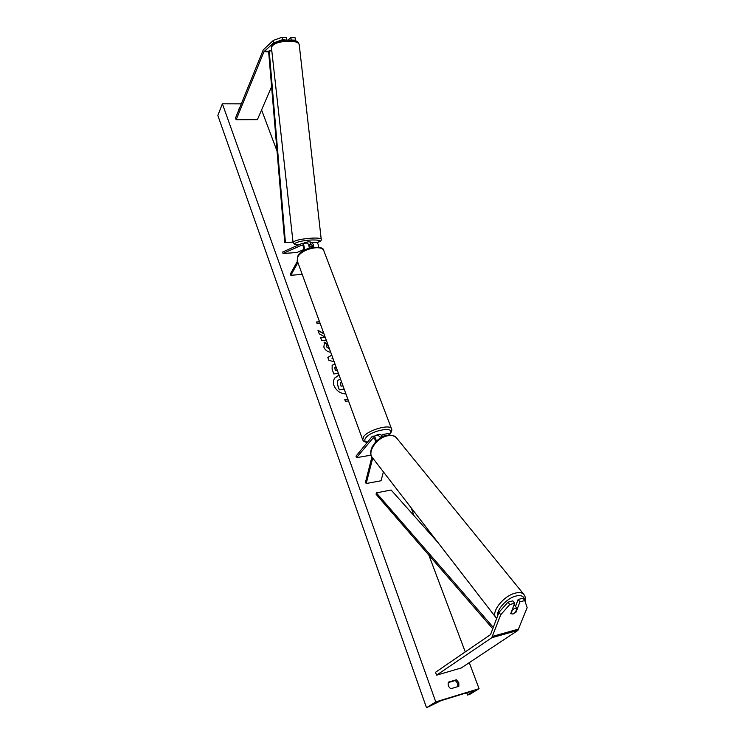 <?xml version="1.0" encoding="UTF-8"?>
<svg xmlns="http://www.w3.org/2000/svg" width="745" height="745" viewBox="0 0 745 745"><rect width="100%" height="100%" fill="white"/><g stroke="black" fill="none" stroke-linecap="round" stroke-linejoin="round"><path stroke-width="1.12" d="M507.95 602.156L509.738 604.54L500.724 614.765L498.954 612.371L507.95 602.156L512.839 600.861L514.637 603.245L510.735 613.619L512.951 614.048L516.015 612.194L519.945 601.839L524.787 600.554L522.971 598.198L518.138 599.464L519.945 601.839M498.954 612.371L490.536 634.61L435.546 672.26L436.598 675.166L491.747 637.739L500.724 614.765M515.493 606.477L518.138 599.464M524.787 600.554L527.153 607.65L517.877 630.419L461.22 667.986L436.598 675.166M514.637 603.245L509.738 604.54M273.648 42.884L263.972 51.684L236.156 119.787L235.522 118.027L263.264 49.859L273.303 40.426L273.648 42.884L282.42 39.718L282.076 37.25L273.303 40.426M296.072 41.217L295.057 37.697L295.663 41.068M295.402 40.155L291.221 40.016L290.876 37.557L295.057 37.697M282.42 39.718L286.369 40.09M271.59 86.681L257.379 119.684L236.156 119.787M287.319 40.053L286.629 39.867L286.294 37.399L282.076 37.25M287.998 40.034L290.876 37.557M308.523 244.611L310.6 244.705L310.386 242.814L311.485 242.777C312.686 243.019 313.468 244.472 313.822 247.117M304.295 250.18C304.5 246.371 303.737 244.109 302.014 243.392L282.765 251.968L282.979 253.486L296.892 252.527L303.606 249.594M318.72 247.256C318.432 244.369 317.631 242.768 316.327 242.47L316.169 242.479M313.114 247.21L311.559 244.379L308.942 245.431M312.732 245.599L309.203 247.144M303.234 250.814C304.007 248.001 303.625 246.064 302.097 244.993L282.979 253.486M302.209 274.393L290.829 275.296L290.364 274.011L297.423 261.29M290.829 275.296L297.898 262.585M306.754 243.084L306.903 243.075C308.234 243.41 309.026 245.077 309.277 248.076M383.396 471.874L381.04 480.767L366.214 483.524L372.724 458.054M381.291 435.862L382.977 434.437L385.081 435.918M387.94 433.627L390.24 435.154M382.073 437.157L383.889 436.337M371.923 456.983L365.441 482.415L366.214 483.524M380.816 437.846L378.153 435.22L372.053 436.617L355.98 456.145L356.52 457.663L373.254 437.799C374.549 438.06 375.303 439.503 375.517 442.12M373.003 436.058C374.623 436.253 375.722 438.004 376.318 441.301M371.103 455.158L356.52 457.663M375.564 435.639C378.115 434.27 379.903 433.935 380.946 434.624L380.974 434.698M381.328 435.825L381.785 437.194L380.434 437.036M514.069 604.754L515.13 606.02M510.921 613.833L512.467 609.736L515.046 608.227L516.993 608.367L515.447 612.455L512.877 613.954M514.963 605.787L516.993 608.367M339.031 375.052L334.738 377.985C333.276 380.192 333.034 382.734 334.011 385.621C336.34 390.808 340.325 393.593 345.95 393.975M479.063 688.678L435.751 701.892L426.522 707.75L441.273 700.57L471.557 691.323L473.364 691.006L467.674 694.908L469.369 694.61L479.063 688.678L469.276 662.64M261.579 109.934L277.028 151.058M312.583 245.664L313.096 247.042M411.044 507.671L414.09 515.791M428.878 555.137L465.253 651.922M241.287 103.853L222.373 103.797L435.751 701.892M330.687 352.236C327.474 351.891 325.192 350.187 323.842 347.105L324.531 342.197L327.204 344.264L326.738 346.807L329.513 349.023M338.426 373.385L333.853 373.981L332.102 369.175L332.168 365.255L334.989 363.988M323.87 333.592L317.966 330.305L319.26 333.853L325.118 337.019M325.146 337.094L320.62 337.587L321.719 340.605L326.245 340.102M450.809 688.725L458.846 686.313L458.808 682.69L456.434 679.775L448.416 682.15C447.652 684.804 448.453 687.002 450.809 688.725M238.81 109.934L239.443 108.398M348.483 400.894L345.419 401.332L344.795 399.609L347.85 399.171M320.099 323.283L317.1 323.6L316.513 321.989L319.512 321.682M334.151 361.697L328.899 360.394L327.828 357.451L331.711 355.048M457.868 686.611L457.7 683.407L455.325 680.492L456.434 679.775M455.325 680.492L448.267 682.588M222.373 103.797L217.847 115.475L426.522 707.75M238.782 109.487L239.229 108.398M339.077 375.173L334.682 378.069M344.209 389.207L339.329 389.877L337.373 384.495L337.476 380.341M337.289 380.63L340.502 379.075M339.329 389.877L337.485 384.336L337.401 380.471M344.162 389.067L339.441 389.719M347.906 399.301L344.842 399.739M319.568 321.831L316.569 322.147M323.973 333.881L318.068 330.584M320.676 337.736L325.174 337.178M332.112 365.339L335.045 364.156M334.812 367.63L335.287 370.693L337.336 370.423M336.116 367.089L334.868 367.546L335.399 370.526L337.289 370.284M324.01 342.886L324.531 342.197M324.429 342.365L327.083 344.423M326.925 344.656L326.636 346.974L329.579 349.219M327.856 357.535L331.739 355.123M332.819 358.084L332 358.652L333.127 358.913M332.112 358.494L333.052 358.708M341.666 382.26L340.316 382.632L341.07 386.18L343.007 385.919M341.75 382.474L340.26 382.716M304.202 243.252L304.146 242.721L308.663 241.762L310.479 242.013L310.581 242.954M305.189 243.187L305.934 243.14M308.849 245.468L310.6 244.705M492.873 628.91L376.104 494.298L376.346 492.864L391.134 490.033L438.209 542.835M493.386 627.504L376.346 492.864M293.018 242.144L284.776 242.665L268.591 51.219L269.215 50.874L285.419 242.563L284.776 242.665M293.008 242.088L285.419 242.563M271.804 50.949L269.215 50.874M517.877 630.419L491.747 637.739M518.93 628.985L492.771 636.304M268.591 51.219L264.345 51.098M268.638 51.815L263.972 51.684M383.861 436.328L382.595 436.533M373.878 437.967L372.63 438.172M389.384 434.112L389.514 433.953C396.955 425.879 371.792 429.874 365.776 437.827C364.026 440.165 364.594 441.608 367.471 442.176M367.266 442.437C364.845 442.13 363.337 441.273 362.731 439.848L363.681 436.523C368.477 429.912 389.97 423.886 391.488 428.692L391.619 429.018M323.991 251.186L323.814 250.73C321.654 244.313 301.576 249.035 297.814 256.913L297.348 261.076L362.61 439.522M524.545 600.237C524.182 596.102 521.146 594.752 515.438 596.168C506.609 598.505 496.393 609.801 497.735 615.677M514.804 593.253C518.865 592.126 521.826 592.443 523.679 594.203L396.377 437.734C394.412 435.769 391.563 435.108 387.81 435.76C376.877 437.38 366.726 452.29 372.612 457.914L496.086 617.773C490.443 612.8 502.977 596.279 514.804 593.253M466.882 692.748L467.674 694.908M293.046 242.358L271.431 47.55C272.94 43.406 279.487 41.282 291.062 41.18C295.97 41.58 298.689 42.689 299.211 44.486L321.207 239.192C320.788 238.344 318.115 237.972 313.189 238.074C301.52 238.819 294.806 240.253 293.046 242.358C295.42 245.124 293.167 243.932 298.764 244.751M298.838 244.723C288.268 244.453 300.319 240.225 312.686 239.965C320.341 239.983 321.738 240.868 316.867 242.628M321.216 239.285L321.207 239.192C321.728 240.533 320.294 241.687 316.914 242.656M316.327 242.47L311.485 242.777M306.903 243.075L302.014 243.392M382.977 434.437L388.08 433.609M389.57 434.288L390.25 433.553C391.777 431.448 392.196 429.828 391.488 428.692L323.814 250.73C324.196 244.621 301.762 246.791 297.851 256.029L297.19 260.657M381.291 435.546L380.946 434.624M525.095 601.476C525.821 598.598 525.355 596.177 523.679 594.203M372.081 457.225C366.996 450.213 376.858 437.064 387.149 435.397C391.851 434.931 394.934 435.713 396.377 437.734M496.738 618.406L496.086 617.773M467.534 695.048L466.705 692.803M271.404 47.354C272.912 42.418 279.282 39.997 290.513 40.1C300.151 41.822 297.227 41.85 299.211 44.486"/></g></svg>
